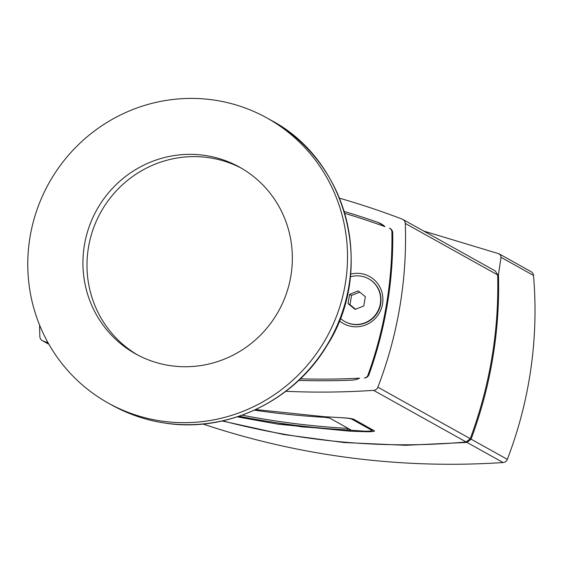 <?xml version="1.0" encoding="UTF-8"?>
<svg xmlns="http://www.w3.org/2000/svg" width="563" height="563" viewBox="0 0 563 563"><rect width="100%" height="100%" fill="white"/><g stroke="black" fill="none" stroke-linecap="round" stroke-linejoin="round"><path stroke-width="0.84" d="M358.244 290.888L365.345 296.701L363.797 305.962L355.14 309.411L348.04 303.605L349.588 294.343L358.244 290.888M359.778 292.141L351.537 295.427L349.989 304.689L355.563 309.249M349.588 294.343L351.537 295.427M348.04 303.605L349.989 304.689M350.341 276.855A24.469 23.829 119.1 0 1 368.61 278.776A24.469 23.829 119.1 0 1 377.506 311.754A24.469 23.829 119.1 0 1 344.774 321.522A24.469 23.829 119.1 0 1 340.334 318.306M368.772 278.868A24.469 23.829 119.1 0 1 368.934 278.959A24.469 23.829 119.1 0 1 380.658 303.872A24.469 23.829 119.1 0 1 345.105 321.705A24.469 23.829 119.1 0 1 344.943 321.614M300.339 378.836A802.655 781.514 -60.9 0 0 359.609 378.195A20.395 19.853 119.1 0 1 351.713 380.166A804.288 783.098 119.1 0 1 298.686 380.412M344.204 211.463A804.288 783.098 119.1 0 1 378.104 222.462A20.395 19.853 119.1 0 1 381.123 223.821A20.395 19.853 119.1 0 1 384.972 226.643A802.655 781.514 -60.9 0 0 344.767 213.335M350.615 274.132A26.918 26.208 119.1 0 1 382.537 303.95A26.918 26.208 119.1 0 1 365.5 325.006A26.918 26.208 119.1 0 1 339.369 320.769M389.645 228.353A4.891 4.764 -60.9 0 1 392.714 232.744A394.804 384.402 119.1 0 1 368.962 374.655A4.891 4.764 -60.9 0 1 364.613 377.935A802.655 781.514 119.1 0 1 364.289 377.956A4.082 3.969 -60.9 0 0 367.913 375.225A393.987 383.607 -60.9 0 0 391.897 231.893A4.082 3.969 -60.9 0 0 389.343 228.24A802.655 781.514 119.1 0 1 389.645 228.353L390.898 229.05M242.189 415.17A814.07 792.634 119.1 0 0 347.688 428.387L347.42 429.998L350.693 429.858M347.42 429.998A815.703 794.217 119.1 0 1 239.162 416.233M350.608 429.766L329.496 417.992L324.675 417.324A815.703 794.217 -60.9 0 1 254.469 410.153M340.685 417.64L340.685 417.683C346.414 417.985 350.08 418.457 351.671 419.09L371.798 430.308C372.474 430.941 370.18 431.237 364.908 431.188L301.81 426.853L238.079 416.592M372.537 429.689L371.918 430.653L372.882 429.879M222.674 420.871C304.991 442.307 386.155 449.337 466.157 441.962L470.253 438.69C480.126 412.053 487.333 385.099 491.872 357.836C496.453 330.58 498.382 302.943 497.657 274.927L495.384 271.014L402.862 219.436A4.891 4.764 119.1 0 1 405.276 223.427A407.851 397.112 119.1 0 1 377.872 387.189A4.891 4.764 119.1 0 1 373.607 390.363A815.703 794.217 119.1 0 1 285.849 391.299M48.087 342.839A815.703 794.217 119.1 0 1 42.872 340.868A4.891 4.764 119.1 0 1 39.86 336.604A407.851 397.112 119.1 0 1 39.607 325.154M339.496 198.197A815.703 794.217 119.1 0 1 402.256 219.155A4.891 4.764 119.1 0 1 402.862 219.436M255.736 409.561L324.274 416.704L340.988 417.655C347.751 418.006 352.051 418.555 353.895 419.294L374.543 430.955M374.304 430.667C375.127 431.413 372.432 431.765 366.231 431.722L350.306 431.216L278.354 424.228L237.276 416.859M497.593 274.244L498.466 274.582C499.254 302.873 497.333 330.777 492.702 358.3C488.163 385.564 480.957 412.517 471.083 439.154L466.987 442.419L405.649 445.298L344.113 442.539L283.668 434.509L222.188 420.976M202.983 424.016A815.703 794.217 -60.9 0 0 503.076 462.54A4.891 4.764 -60.9 0 0 507.333 459.359A407.851 397.112 -60.9 0 0 533.506 275.427A4.891 4.764 -60.9 0 0 531.106 271.683L499.297 253.948M423.7 231.055L498.832 253.73L500.648 255.285L501.021 257.319L533.506 275.427M498.466 274.582L501.021 257.319M160.8 420.948A163.143 158.843 -60.9 0 0 338.131 311.796A163.143 158.843 -60.9 0 0 267.08 118.047A163.143 158.843 -60.9 0 0 48.904 183.193A163.143 158.843 -60.9 0 0 108.202 403.038A163.143 158.843 -60.9 0 0 160.8 420.948M170.061 365.605A106.857 104.042 -60.9 0 0 286.215 294.111A106.857 104.042 -60.9 0 0 239.676 167.211A106.857 104.042 -60.9 0 0 96.766 209.879A106.857 104.042 -60.9 0 0 135.613 353.874A106.857 104.042 -60.9 0 0 170.061 365.605M241.689 168.365A106.857 104.042 -60.9 0 0 100.826 212.145A106.857 104.042 -60.9 0 0 137.653 354.986M367.913 375.225L368.526 375.57M391.897 231.893L392.685 232.329M351.671 419.09L352.072 418.759M378.104 222.462L383.867 225.679M366.231 431.722L366.316 431.202M350.39 430.716L350.306 431.216L350.383 430.716M373.607 390.363L466.157 441.962M48.861 344.204L42.872 340.868M405.276 223.427L497.657 274.927M470.253 438.69L377.872 387.189M466.987 442.419L503.076 462.54M507.333 459.359L471.083 439.154M111.833 405.057C128.301 414.206 145.88 420.195 164.558 423.017C226.875 433.151 293.921 401.187 326.857 345.738C375.563 270.578 348.272 160.518 270.704 120.067A163.143 158.843 119.1 0 1 341.755 313.816A163.143 158.843 119.1 0 1 164.424 422.968A163.143 158.843 119.1 0 1 111.833 405.057L108.202 403.038M389.885 228.487L390.912 229.064M42.274 340.587L48.904 344.282M270.704 120.067L267.08 118.047"/></g></svg>

